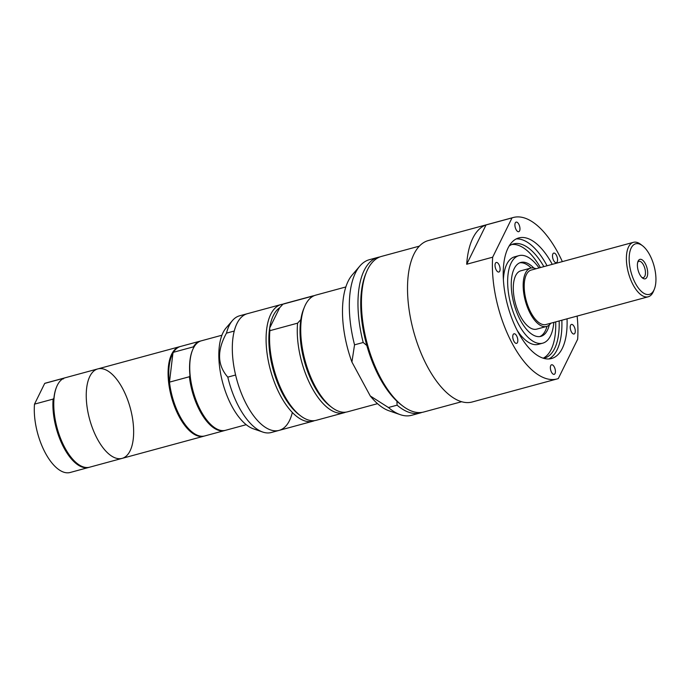 <?xml version="1.0" encoding="UTF-8"?>
<svg xmlns="http://www.w3.org/2000/svg" width="690" height="690" viewBox="0 0 690 690"><rect width="100%" height="100%" fill="white"/><g stroke="black" fill="none" stroke-linecap="round" stroke-linejoin="round"><path stroke-width="1.03" d="M89.174 467.311A46.359 21.097 -105.2 0 1 88.743 467.441L70.13 472.495A46.359 21.097 -105.2 0 1 44.902 452.123A46.359 21.097 -105.2 0 1 34.5 404.142L44.712 383.399A46.359 21.097 -105.2 0 1 45.842 383.019L64.463 377.965A46.359 21.097 -105.2 0 1 64.894 377.853M77.289 463.577A45.85 20.864 -105.2 0 1 77.073 463.413A45.85 20.864 -105.2 0 1 53.898 398.268L53.121 399.087L34.5 404.142M44.712 383.399L63.333 378.344L63.42 378.922M53.898 398.268A45.85 20.864 -105.2 0 1 56.425 387.34A45.85 20.864 -105.2 0 1 56.528 387.09M88.743 467.441A46.359 21.097 -105.2 0 1 63.523 447.068A46.359 21.097 -105.2 0 1 53.121 399.087M63.333 378.344A46.359 21.097 -105.2 0 1 64.463 377.965M89.614 467.199A46.359 21.097 -105.2 0 1 77.504 463.74A46.359 21.097 -105.2 0 1 56.632 386.831A46.359 21.097 -105.2 0 1 65.326 377.732L97.799 368.909A46.359 21.097 -105.2 0 1 122.466 388.228A46.359 21.097 -105.2 0 1 122.087 458.384A46.359 21.097 -105.2 0 1 89.588 419.175A46.359 21.097 -105.2 0 1 97.799 368.909A46.359 21.097 -105.2 0 0 89.588 419.175A46.359 21.097 -105.2 0 0 122.087 458.384L89.614 467.199M204.361 436.046A46.359 21.097 -105.2 0 1 203.93 436.175A46.359 21.097 -105.2 0 1 171.43 396.957A46.359 21.097 -105.2 0 1 179.642 346.699A46.359 21.097 -105.2 0 1 180.073 346.587M192.467 432.311A45.85 20.864 -105.2 0 1 192.251 432.147A45.85 20.864 -105.2 0 1 169.179 381.251A45.85 20.864 -105.2 0 1 172.897 353.392L169.481 382.139L189.396 376.731L189.966 375.61A45.85 20.864 -105.2 0 1 192.389 350.434A45.85 20.864 -105.2 0 1 192.493 350.184M172.897 353.392L173.466 352.271L193.381 346.863L193.683 347.751M173.466 352.271A46.359 21.097 -105.2 0 1 180.504 346.466L200.428 341.058A46.359 21.097 -105.2 0 1 200.859 340.946M225.138 430.405A46.359 21.097 -105.2 0 1 224.716 430.534L204.792 435.933A46.359 21.097 -105.2 0 1 192.683 432.475A46.359 21.097 -105.2 0 1 169.481 382.139M193.381 346.863A46.359 21.097 -105.2 0 1 200.428 341.058M246.209 424.695L225.578 430.293A46.359 21.097 -105.2 0 1 213.469 426.834A46.359 21.097 -105.2 0 1 192.596 349.925A46.359 21.097 -105.2 0 1 201.29 340.826L221.93 335.219M213.253 426.67A45.85 20.864 -105.2 0 1 213.038 426.506A45.85 20.864 -105.2 0 1 189.966 375.61M292.198 413.051A60.461 27.514 -105.2 0 1 279.071 430.396L271.274 432.509A60.461 27.514 -105.2 0 1 262.735 432.044L253.377 428.818A54.648 24.866 -105.2 0 1 222.775 383.019A54.648 24.866 -105.2 0 1 226.018 328.043L232.47 320.531A60.461 27.514 -105.2 0 1 239.594 315.804L247.391 313.691A60.461 27.514 -105.2 0 0 234.264 331.036L226.467 333.149A60.461 27.514 -105.2 0 1 232.47 320.531M262.735 432.044A60.461 27.514 -105.2 0 1 227.804 377.128C217.298 365.2 216.85 350.537 226.467 333.149M314.545 420.633A60.461 27.514 -105.2 0 1 312.846 421.228L279.071 430.396A60.461 27.514 -105.2 0 1 235.601 375.006L227.804 377.128M279.071 430.396A60.461 27.514 -105.2 0 1 236.679 379.25A60.461 27.514 -105.2 0 1 247.391 313.691L281.166 304.523A60.461 27.514 -105.2 0 1 282.935 304.178L310.647 296.657L310.785 297.761M312.846 421.228A60.461 27.514 -105.2 0 1 270.454 370.082A60.461 27.514 -105.2 0 1 281.166 304.523M345.716 412.172L345.716 412.172A60.461 27.514 -105.2 0 1 344.025 412.767L316.305 420.288A60.461 27.514 -105.2 0 1 300.512 415.777L298.779 414.449A58.452 26.6 -105.2 0 1 269.661 328.078A58.452 26.6 -105.2 0 1 279.683 307.723L269.661 328.078L269.876 330.683L297.588 323.162L300.84 319.617A58.452 26.6 -105.2 0 1 303.635 309.017L304.463 306.998A60.461 27.514 -105.2 0 1 315.804 295.122L345.845 286.962M279.683 307.723L282.935 304.178A60.461 27.514 -105.2 0 1 284.634 303.583L312.346 296.062A60.461 27.514 -105.2 0 1 314.105 295.717M300.512 415.777A60.461 27.514 -105.2 0 1 269.876 330.683M310.647 296.657A60.461 27.514 -105.2 0 1 312.346 296.062M377.525 403.667L347.484 411.827A60.461 27.514 -105.2 0 1 331.692 407.316A60.461 27.514 -105.2 0 1 304.463 306.998M331.692 407.316L329.958 405.987A58.452 26.6 -105.2 0 1 300.84 319.617M422.021 412.379A80.618 36.682 -105.2 0 1 420.314 412.939L411.654 415.294A80.618 36.682 -105.2 0 1 400.269 414.664L389.031 410.8A73.64 33.508 -105.2 0 1 370.263 395.965L351.917 362.034A73.64 33.508 -105.2 0 1 352.176 275L359.913 265.978A80.618 36.682 -105.2 0 1 369.417 259.681L378.077 257.336A80.618 36.682 -105.2 0 1 379.836 256.956M461.627 401.727L423.781 411.999A80.618 36.682 -105.2 0 1 402.719 405.987L400.985 404.659A78.6 35.768 -105.2 0 1 396.931 401.201L397.086 405.168L388.427 407.514L370.263 395.965M351.917 362.034L354.539 344.836L363.199 342.49L366.821 345.509A78.6 35.768 -105.2 0 1 365.588 274.249L366.416 272.231A80.618 36.682 -105.2 0 1 381.544 256.395L419.391 246.123M396.931 401.201A78.6 35.768 -105.2 0 1 366.821 345.509M400.269 414.664A80.618 36.682 -105.2 0 1 388.427 407.514M354.539 344.836A80.618 36.682 -105.2 0 1 359.913 265.978M420.314 412.939A80.618 36.682 -105.2 0 1 397.086 405.168M402.719 405.987A80.618 36.682 -105.2 0 1 366.416 272.231M577.133 316.072A83.645 38.062 -105.2 0 1 577.651 339.264L558.296 378.569A83.645 38.062 -105.2 0 1 557.072 378.948L472.202 401.985A83.645 38.062 -105.2 0 1 413.56 331.235A83.645 38.062 -105.2 0 1 428.378 240.543L513.248 217.505A83.645 38.062 -105.2 0 1 557.753 252.359A83.645 38.062 -105.2 0 1 562.35 261.613M557.072 378.948A83.645 38.062 -105.2 0 1 511.963 342.964A83.645 38.062 -105.2 0 1 492.669 257.189L466.69 264.244A83.645 38.062 -105.2 0 1 486.045 224.94L512.023 217.893A83.645 38.062 -105.2 0 1 513.248 217.505M466.69 264.244L486.045 224.94M512.023 217.893L492.669 257.189M519.673 226.536A4.951 2.251 -105.2 0 1 518.733 231.685A4.951 2.251 -105.2 0 1 515.258 227.493A4.951 2.251 -105.2 0 1 516.137 222.12A4.951 2.251 -105.2 0 1 519.673 226.536M497.645 262.907A4.951 2.251 -105.2 0 1 500.017 268.031A4.951 2.251 -105.2 0 1 498.861 272.032A4.951 2.251 -105.2 0 1 495.386 267.841A4.951 2.251 -105.2 0 1 496.265 262.467A4.951 2.251 -105.2 0 1 497.645 262.907M513.136 334.598A4.951 2.251 -105.2 0 1 513.99 333.796A4.951 2.251 -105.2 0 1 517.466 337.988A4.951 2.251 -105.2 0 1 516.586 343.361A4.951 2.251 -105.2 0 1 513.481 340.282A4.951 2.251 -105.2 0 1 513.136 334.598M550.655 369.926A4.951 2.251 -105.2 0 1 551.586 364.777A4.951 2.251 -105.2 0 1 555.062 368.969A4.951 2.251 -105.2 0 1 554.182 374.342A4.951 2.251 -105.2 0 1 550.655 369.926M572.674 333.555A4.951 2.251 -105.2 0 1 570.302 328.431A4.951 2.251 -105.2 0 1 571.458 324.429A4.951 2.251 -105.2 0 1 574.934 328.621A4.951 2.251 -105.2 0 1 574.054 333.995A4.951 2.251 -105.2 0 1 572.674 333.555M557.184 261.864A4.951 2.251 -105.2 0 1 556.33 262.666A4.951 2.251 -105.2 0 1 552.854 258.474A4.951 2.251 -105.2 0 1 553.734 253.101A4.951 2.251 -105.2 0 1 556.839 256.18A4.951 2.251 -105.2 0 1 557.184 261.864M567.033 318.815A62.48 28.428 -105.2 0 1 551.526 358.524A62.48 28.428 -105.2 0 1 507.728 305.679A62.48 28.428 -105.2 0 1 518.794 237.929A62.48 28.428 -105.2 0 1 552.043 263.96A62.48 28.428 -105.2 0 1 552.25 264.356M516.267 238.913A62.48 28.428 -105.2 0 1 546.842 265.374A62.48 28.428 -105.2 0 1 547.058 265.762M561.841 320.229A62.48 28.428 -105.2 0 1 548.861 358.964M553.811 322.403A45.35 20.631 -105.2 0 1 542.711 343.172L538.381 344.345A45.35 20.631 -105.2 0 1 517.138 330.329M503.389 279.648A45.35 20.631 -105.2 0 1 514.619 256.818L518.949 255.645A45.35 20.631 -105.2 0 1 539.028 267.944M542.711 343.172A45.35 20.631 -105.2 0 1 510.919 304.808A45.35 20.631 -105.2 0 1 518.949 255.645M549.283 324.947A38.295 17.422 -105.2 0 1 540.865 336.366A38.295 17.422 -105.2 0 1 514.016 303.971A38.295 17.422 -105.2 0 1 520.803 262.45A38.295 17.422 -105.2 0 1 533.836 268.039M546.998 326.327A38.295 17.422 -105.2 0 1 539.804 336.573M519.777 262.804A38.295 17.422 -105.2 0 1 531.171 268.005M550.784 323.231A30.231 13.757 -105.2 0 1 546.549 326.465L536.673 329.147A30.231 13.757 -105.2 0 1 515.473 303.574A30.231 13.757 -105.2 0 1 520.838 270.791L530.705 268.117A30.231 13.757 -105.2 0 1 536.001 268.764M546.549 326.465A30.231 13.757 -105.2 0 1 525.349 300.892A30.231 13.757 -105.2 0 1 530.705 268.117M654.327 289.222L653.499 291.24A28.212 12.843 -105.2 0 1 648.212 296.786L546.014 324.524A28.212 12.843 -105.2 0 1 526.237 300.65A28.212 12.843 -105.2 0 1 531.231 270.057L633.429 242.319A28.212 12.843 -105.2 0 1 640.794 244.424L642.528 245.752A26.203 11.92 -105.2 0 1 649.626 254.714A26.203 11.92 -105.2 0 1 654.327 289.222A26.203 11.92 -105.2 0 1 638.198 287.799A26.203 11.92 -105.2 0 1 629.332 255.128A26.203 11.92 -105.2 0 1 642.528 245.752M648.212 296.786A28.212 12.843 -105.2 0 1 628.426 272.912A28.212 12.843 -105.2 0 1 633.429 242.319M639.828 274.611A10.074 4.589 74.8 0 0 642.554 278.053A10.074 4.589 74.8 0 0 647.634 274.447A10.074 4.589 74.8 0 0 644.218 261.881A10.074 4.589 74.8 0 0 638.017 261.338A10.074 4.589 74.8 0 0 639.828 274.611M637.715 262.269A8.444 3.838 -105.2 0 1 638.931 261.32A8.444 3.838 -105.2 0 1 644.848 268.453A8.444 3.838 -105.2 0 1 643.356 277.613A8.444 3.838 -105.2 0 1 641.821 277.397M363.199 342.49A80.618 36.682 -105.2 0 1 378.077 257.336M344.025 412.767A60.461 27.514 -105.2 0 1 311 385.977A60.461 27.514 -105.2 0 1 297.588 323.162M224.716 430.534A46.359 21.097 -105.2 0 1 189.396 376.731M509.108 246.071A59.142 26.91 -105.2 0 1 513.472 243.924A59.142 26.91 -105.2 0 1 543.867 266.633M559.15 320.954A59.142 26.91 -105.2 0 1 544.453 358.076A59.142 26.91 -105.2 0 1 543.496 358.291M511.773 244.519A59.142 26.91 -105.2 0 1 540.399 267.573M555.683 321.894A59.142 26.91 -105.2 0 1 543.168 358.196M77.073 463.413L77.504 463.74M56.425 387.34L56.632 386.831M179.642 346.699L97.799 368.909M203.93 436.175L122.087 458.384M192.251 432.147L192.683 432.475M213.038 426.506L213.469 426.834M192.389 350.434L192.596 349.925"/></g></svg>
